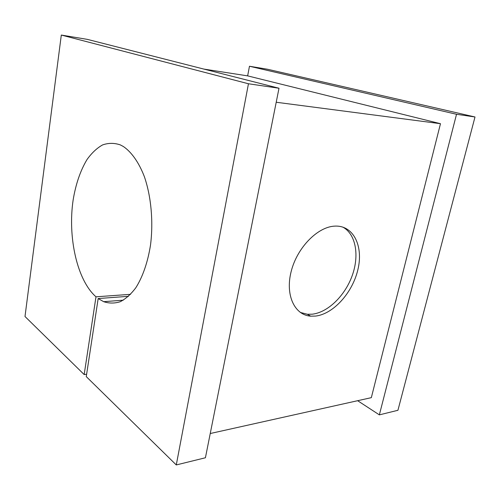 <?xml version="1.0" encoding="UTF-8"?>
<svg xmlns="http://www.w3.org/2000/svg" width="500" height="500" viewBox="0 0 500 500"><rect width="100%" height="100%" fill="white"/><g stroke="black" fill="none" stroke-linecap="round" stroke-linejoin="round"><path stroke-width="0.75" d="M128.519 296.306L98.175 298.55L86.256 376.606L176.281 464.944L205.413 457.762L279.006 88.244L248.456 83.763L176.281 464.944M86.619 374.225L84.175 374.569L95.988 296.812C77.094 280.319 67.619 237.256 73.119 200.113C75.75 184.119 80.381 170.594 87.025 159.531C91.713 152.988 96.881 148.125 102.537 144.944C108.381 142.863 114.312 142.85 120.337 144.906L123.394 146.537C131.556 152.094 138.875 162.438 144.344 176.606C151.144 196.287 153.481 221.588 150.531 244.913C147.85 262.106 142.669 277 135.769 287.825C130.919 294.25 125.731 298.881 120.219 301.719C114.637 303.488 109.125 303.481 103.681 301.688L98.175 298.55M315.512 316.081L310.7 316.169C294.519 315.106 284.994 294.931 291.256 271.15C297.312 247.362 317.856 226.631 334.956 226.112L335.919 226.088C353.981 225.938 363.488 246.75 357.869 269.756C352.488 292.762 333.381 314.075 315.512 316.081M300.3 312.425L307.394 314.269L312.206 314.194C328.05 312.425 345.131 295.55 352.281 275.413C359.513 255.3 355.856 234.169 342.856 227.106M95.988 296.812L130.562 294.325M357.644 400.706L379.356 414.869L456.525 114.275L249.462 66.25L247.65 75.875L203.912 69.094M456.525 114.275L475 116.981L397.931 410.288L379.356 414.869M276.219 102.25L440.481 123.694L371.331 397.656L210.238 433.525M248.456 83.763L61.306 35.056L87.331 39.369L279.006 88.244M440.481 123.694L247.65 75.875M61.306 35.056L25 316.506L84.175 374.569M475 116.981L267.494 69.237L249.462 66.25M123.294 300.175L103.681 301.688M310.7 316.169L307.394 314.269"/></g></svg>
